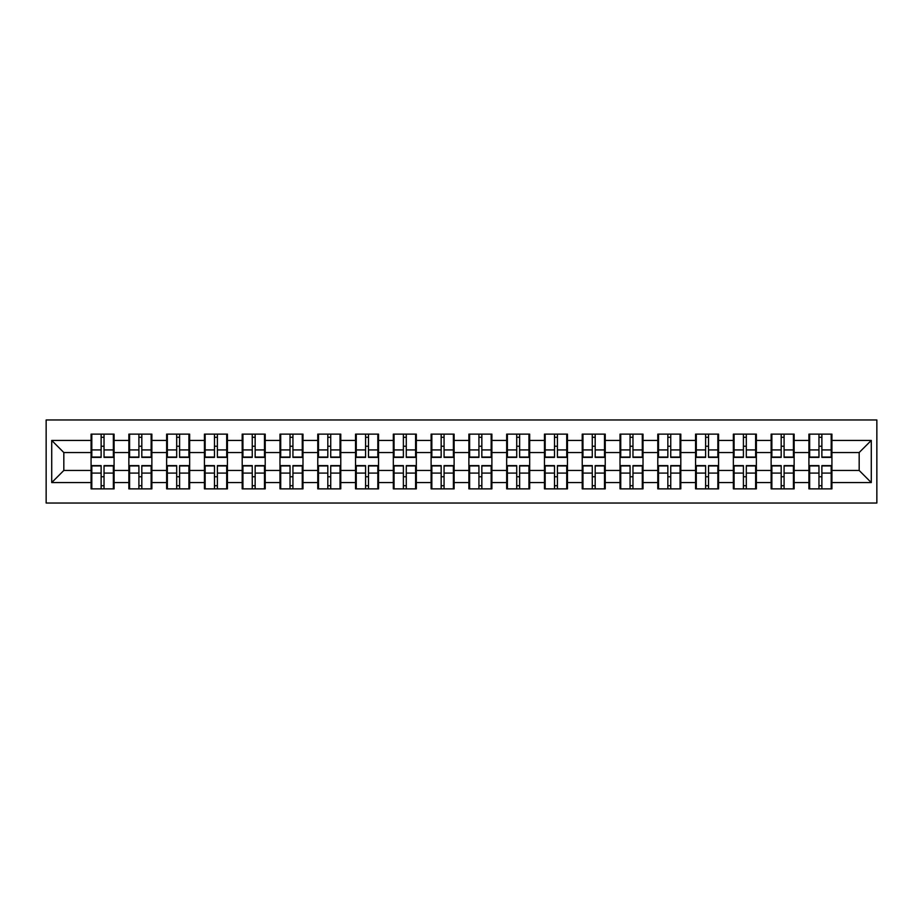 <?xml version="1.0" encoding="UTF-8"?>
<svg xmlns="http://www.w3.org/2000/svg" width="923" height="923" viewBox="0 0 923 923"><rect width="100%" height="100%" fill="white"/><g stroke="black" fill="none" stroke-linecap="round" stroke-linejoin="round"><path stroke-width="1.38" d="M46.15 503.035L876.85 503.035L876.85 419.965L46.15 419.965L46.15 503.035M831.923 476.879L831.196 476.879M809.644 476.879L808.917 476.879M808.917 446.121L809.644 446.121M831.196 446.121L831.923 446.121M831.923 442.971L831.196 442.971M809.644 442.971L808.917 442.971M808.917 480.029L809.644 480.029M831.196 480.029L831.923 480.029M794.138 476.879L793.422 476.879M771.859 476.879L771.132 476.879M771.132 446.121L771.859 446.121M793.422 446.121L794.138 446.121M794.138 442.971L793.422 442.971M771.859 442.971L771.132 442.971M771.132 480.029L771.859 480.029M793.422 480.029L794.138 480.029M756.364 476.879L755.637 476.879M734.085 476.879L733.358 476.879M733.358 446.121L734.085 446.121M755.637 446.121L756.364 446.121M756.364 442.971L755.637 442.971M734.085 442.971L733.358 442.971M733.358 480.029L734.085 480.029M755.637 480.029L756.364 480.029M718.579 476.879L717.852 476.879M696.3 476.879L695.573 476.879M695.573 446.121L696.3 446.121M717.852 446.121L718.579 446.121M718.579 442.971L717.852 442.971M696.3 442.971L695.573 442.971M695.573 480.029L696.3 480.029M717.852 480.029L718.579 480.029M680.805 476.879L680.078 476.879M658.514 476.879L657.787 476.879M657.787 446.121L658.514 446.121M680.078 446.121L680.805 446.121M680.805 442.971L680.078 442.971M658.514 442.971L657.787 442.971M657.787 480.029L658.514 480.029M680.078 480.029L680.805 480.029M643.019 476.879L642.293 476.879M620.741 476.879L620.014 476.879M620.014 446.121L620.741 446.121M642.293 446.121L643.019 446.121M643.019 442.971L642.293 442.971M620.741 442.971L620.014 442.971M620.014 480.029L620.741 480.029M642.293 480.029L643.019 480.029M605.234 476.879L604.507 476.879M582.955 476.879L582.228 476.879M582.228 446.121L582.955 446.121M604.507 446.121L605.234 446.121M605.234 442.971L604.507 442.971M582.955 442.971L582.228 442.971M582.228 480.029L582.955 480.029M604.507 480.029L605.234 480.029M567.46 476.879L566.734 476.879M545.17 476.879L544.455 476.879M544.455 446.121L545.17 446.121M566.734 446.121L567.46 446.121M567.46 442.971L566.734 442.971M545.17 442.971L544.455 442.971M544.455 480.029L545.17 480.029M566.734 480.029L567.46 480.029M529.675 476.879L528.948 476.879M507.396 476.879L506.669 476.879M506.669 446.121L507.396 446.121M528.948 446.121L529.675 446.121M529.675 442.971L528.948 442.971M507.396 442.971L506.669 442.971M506.669 480.029L507.396 480.029M528.948 480.029L529.675 480.029M491.89 476.879L491.163 476.879M469.611 476.879L468.884 476.879M468.884 446.121L469.611 446.121M491.163 446.121L491.89 446.121M491.89 442.971L491.163 442.971M469.611 442.971L468.884 442.971M468.884 480.029L469.611 480.029M491.163 480.029L491.89 480.029M454.116 476.879L453.389 476.879M431.837 476.879L431.11 476.879M431.11 446.121L431.837 446.121M453.389 446.121L454.116 446.121M454.116 442.971L453.389 442.971M431.837 442.971L431.11 442.971M431.11 480.029L431.837 480.029M453.389 480.029L454.116 480.029M416.331 476.879L415.604 476.879M394.052 476.879L393.325 476.879M393.325 446.121L394.052 446.121M415.604 446.121L416.331 446.121M416.331 442.971L415.604 442.971M394.052 442.971L393.325 442.971M393.325 480.029L394.052 480.029M415.604 480.029L416.331 480.029M378.545 476.879L377.83 476.879M356.266 476.879L355.54 476.879M355.54 446.121L356.266 446.121M377.83 446.121L378.545 446.121M378.545 442.971L377.83 442.971M356.266 442.971L355.54 442.971M355.54 480.029L356.266 480.029M377.83 480.029L378.545 480.029M340.772 476.879L340.045 476.879M318.493 476.879L317.766 476.879M317.766 446.121L318.493 446.121M340.045 446.121L340.772 446.121M340.772 442.971L340.045 442.971M318.493 442.971L317.766 442.971M317.766 480.029L318.493 480.029M340.045 480.029L340.772 480.029M302.986 476.879L302.259 476.879M280.707 476.879L279.981 476.879M279.981 446.121L280.707 446.121M302.259 446.121L302.986 446.121M302.986 442.971L302.259 442.971M280.707 442.971L279.981 442.971M279.981 480.029L280.707 480.029M302.259 480.029L302.986 480.029M265.213 476.879L264.486 476.879M242.922 476.879L242.195 476.879M242.195 446.121L242.922 446.121M264.486 446.121L265.213 446.121M265.213 442.971L264.486 442.971M242.922 442.971L242.195 442.971M242.195 480.029L242.922 480.029M264.486 480.029L265.213 480.029M227.427 476.879L226.7 476.879M205.148 476.879L204.421 476.879M204.421 446.121L205.148 446.121M226.7 446.121L227.427 446.121M227.427 442.971L226.7 442.971M205.148 442.971L204.421 442.971M204.421 480.029L205.148 480.029M226.7 480.029L227.427 480.029M189.642 476.879L188.915 476.879M167.363 476.879L166.636 476.879M166.636 446.121L167.363 446.121M188.915 446.121L189.642 446.121M189.642 442.971L188.915 442.971M167.363 442.971L166.636 442.971M166.636 480.029L167.363 480.029M188.915 480.029L189.642 480.029M151.868 476.879L151.141 476.879M129.578 476.879L128.862 476.879M128.862 446.121L129.578 446.121M151.141 446.121L151.868 446.121M151.868 442.971L151.141 442.971M129.578 442.971L128.862 442.971M128.862 480.029L129.578 480.029M151.141 480.029L151.868 480.029M859.175 470.465L859.175 452.535L831.923 452.535L831.923 470.465L859.175 470.465L871.277 482.567L871.277 440.433L831.923 440.433L831.923 434.133L808.917 434.133L808.917 452.535L794.138 452.535L794.138 470.465L808.917 470.465L808.917 452.535M871.277 482.567L831.923 482.567L831.923 488.867L808.917 488.867L808.917 482.567L794.138 482.567L794.138 488.867L771.132 488.867L771.132 482.567L756.364 482.567L756.364 488.867L733.358 488.867L733.358 482.567L718.579 482.567L718.579 488.867L695.573 488.867L695.573 482.567L680.805 482.567L680.805 488.867L657.787 488.867L657.787 482.567L643.019 482.567L643.019 488.867L620.014 488.867L620.014 482.567L605.234 482.567L605.234 488.867L582.228 488.867L582.228 482.567L567.46 482.567L567.46 488.867L544.455 488.867L544.455 482.567L529.675 482.567L529.675 488.867L506.669 488.867L506.669 482.567L491.89 482.567L491.89 488.867L468.884 488.867L468.884 482.567L454.116 482.567L454.116 488.867L431.11 488.867L431.11 482.567L416.331 482.567L416.331 488.867L393.325 488.867L393.325 482.567L378.545 482.567L378.545 488.867L355.54 488.867L355.54 482.567L340.772 482.567L340.772 488.867L317.766 488.867L317.766 482.567L302.986 482.567L302.986 488.867L279.981 488.867L279.981 482.567L265.213 482.567L265.213 488.867L242.195 488.867L242.195 482.567L227.427 482.567L227.427 488.867L204.421 488.867L204.421 482.567L189.642 482.567L189.642 488.867L166.636 488.867L166.636 482.567L151.868 482.567L151.868 488.867L128.862 488.867L128.862 482.567L114.083 482.567L114.083 488.867L91.077 488.867L91.077 482.567L51.723 482.567L51.723 440.433L91.077 440.433L91.077 452.535L63.825 452.535L63.825 470.465L91.077 470.465L91.077 452.535M808.917 440.433L794.138 440.433L794.138 434.133L771.132 434.133L771.132 440.433L756.364 440.433L756.364 434.133L733.358 434.133L733.358 440.433L718.579 440.433L718.579 434.133L695.573 434.133L695.573 440.433L680.805 440.433L680.805 434.133L657.787 434.133L657.787 440.433L643.019 440.433L643.019 434.133L620.014 434.133L620.014 440.433L605.234 440.433L605.234 434.133L582.228 434.133L582.228 440.433L567.46 440.433L567.46 434.133L544.455 434.133L544.455 440.433L529.675 440.433L529.675 434.133L506.669 434.133L506.669 440.433L491.89 440.433L491.89 434.133L468.884 434.133L468.884 440.433L454.116 440.433L454.116 434.133L431.11 434.133L431.11 440.433L416.331 440.433L416.331 434.133L393.325 434.133L393.325 440.433L378.545 440.433L378.545 434.133L355.54 434.133L355.54 440.433L340.772 440.433L340.772 434.133L317.766 434.133L317.766 440.433L302.986 440.433L302.986 434.133L279.981 434.133L279.981 440.433L265.213 440.433L265.213 434.133L242.195 434.133L242.195 440.433L227.427 440.433L227.427 434.133L204.421 434.133L204.421 440.433L189.642 440.433L189.642 434.133L166.636 434.133L166.636 440.433L151.868 440.433L151.868 434.133L128.862 434.133L128.862 440.433L114.083 440.433L114.083 434.133L91.077 434.133L91.077 440.433M808.917 470.465L808.917 482.567M794.138 470.465L794.138 482.567M794.138 440.433L794.138 452.535M756.364 470.465L771.132 470.465L771.132 452.535L756.364 452.535L756.364 482.567M771.132 470.465L771.132 482.567M771.132 440.433L771.132 452.535M756.364 440.433L756.364 452.535M718.579 470.465L733.358 470.465L733.358 452.535L718.579 452.535L718.579 482.567M733.358 470.465L733.358 482.567M733.358 440.433L733.358 452.535M718.579 440.433L718.579 452.535M680.805 470.465L695.573 470.465L695.573 452.535L680.805 452.535L680.805 482.567M695.573 470.465L695.573 482.567M695.573 440.433L695.573 452.535M680.805 440.433L680.805 452.535M643.019 470.465L657.787 470.465L657.787 452.535L643.019 452.535L643.019 482.567M657.787 470.465L657.787 482.567M657.787 440.433L657.787 452.535M643.019 440.433L643.019 452.535M605.234 470.465L620.014 470.465L620.014 452.535L605.234 452.535L605.234 482.567M620.014 470.465L620.014 482.567M620.014 440.433L620.014 452.535M605.234 440.433L605.234 452.535M567.46 470.465L582.228 470.465L582.228 452.535L567.46 452.535L567.46 482.567M582.228 470.465L582.228 482.567M582.228 440.433L582.228 452.535M567.46 440.433L567.46 452.535M529.675 470.465L544.455 470.465L544.455 452.535L529.675 452.535L529.675 482.567M544.455 470.465L544.455 482.567M544.455 440.433L544.455 452.535M529.675 440.433L529.675 452.535M491.89 470.465L506.669 470.465L506.669 452.535L491.89 452.535L491.89 482.567M506.669 470.465L506.669 482.567M506.669 440.433L506.669 452.535M491.89 440.433L491.89 452.535M454.116 470.465L468.884 470.465L468.884 452.535L454.116 452.535L454.116 482.567M468.884 470.465L468.884 482.567M468.884 440.433L468.884 452.535M454.116 440.433L454.116 452.535M416.331 470.465L431.11 470.465L431.11 452.535L416.331 452.535L416.331 482.567M431.11 470.465L431.11 482.567M431.11 440.433L431.11 452.535M416.331 440.433L416.331 452.535M378.545 470.465L393.325 470.465L393.325 452.535L378.545 452.535L378.545 482.567M393.325 470.465L393.325 482.567M393.325 440.433L393.325 452.535M378.545 440.433L378.545 452.535M340.772 470.465L355.54 470.465L355.54 452.535L340.772 452.535L340.772 482.567M355.54 470.465L355.54 482.567M355.54 440.433L355.54 452.535M340.772 440.433L340.772 452.535M302.986 470.465L317.766 470.465L317.766 452.535L302.986 452.535L302.986 482.567M317.766 470.465L317.766 482.567M317.766 440.433L317.766 452.535M302.986 440.433L302.986 452.535M265.213 470.465L279.981 470.465L279.981 452.535L265.213 452.535L265.213 482.567M279.981 470.465L279.981 482.567M279.981 440.433L279.981 452.535M265.213 440.433L265.213 452.535M227.427 470.465L242.195 470.465L242.195 452.535L227.427 452.535L227.427 482.567M242.195 470.465L242.195 482.567M242.195 440.433L242.195 452.535M227.427 440.433L227.427 452.535M189.642 470.465L204.421 470.465L204.421 452.535L189.642 452.535L189.642 482.567M204.421 470.465L204.421 482.567M204.421 440.433L204.421 452.535M189.642 440.433L189.642 452.535M151.868 470.465L166.636 470.465L166.636 452.535L151.868 452.535L151.868 482.567M166.636 470.465L166.636 482.567M166.636 440.433L166.636 452.535M151.868 440.433L151.868 452.535M114.083 470.465L128.862 470.465L128.862 452.535L114.083 452.535L114.083 482.567M128.862 470.465L128.862 482.567M128.862 440.433L128.862 452.535M114.083 440.433L114.083 452.535M114.083 476.879L113.356 476.879M91.804 476.879L91.077 476.879M91.077 446.121L91.804 446.121M113.356 446.121L114.083 446.121M114.083 442.971L113.356 442.971M91.804 442.971L91.077 442.971M91.077 480.029L91.804 480.029M113.356 480.029L114.083 480.029M91.077 470.465L91.077 482.567M63.825 470.465L51.723 482.567M51.723 440.433L63.825 452.535M831.923 470.465L831.923 482.567M831.923 440.433L831.923 452.535M871.277 440.433L859.175 452.535M113.356 434.133L113.356 457.381L104.034 457.381L104.034 434.133M101.126 434.133L101.126 457.381L91.804 457.381L91.804 434.133M101.126 437.283L104.034 437.283M104.034 446.247L101.126 446.247M91.804 488.867L91.804 465.619L101.126 465.619L101.126 488.867M104.034 488.867L104.034 465.619L113.356 465.619L113.356 488.867M104.034 485.717L101.126 485.717M101.126 476.753L104.034 476.753M151.141 434.133L151.141 457.381L141.819 457.381L141.819 434.133M138.912 434.133L138.912 457.381L129.578 457.381L129.578 434.133M138.912 437.283L141.819 437.283M141.819 446.247L138.912 446.247M188.915 434.133L188.915 457.381L179.593 457.381L179.593 434.133M176.685 434.133L176.685 457.381L167.363 457.381L167.363 434.133M176.685 437.283L179.593 437.283M179.593 446.247L176.685 446.247M226.7 434.133L226.7 457.381L217.378 457.381L217.378 434.133M214.471 434.133L214.471 457.381L205.148 457.381L205.148 434.133M214.471 437.283L217.378 437.283M217.378 446.247L214.471 446.247M264.486 434.133L264.486 457.381L255.152 457.381L255.152 434.133M252.256 434.133L252.256 457.381L242.922 457.381L242.922 434.133M252.256 437.283L255.152 437.283M255.152 446.247L252.256 446.247M302.259 434.133L302.259 457.381L292.937 457.381L292.937 434.133M290.03 434.133L290.03 457.381L280.707 457.381L280.707 434.133M290.03 437.283L292.937 437.283M292.937 446.247L290.03 446.247M129.578 488.867L129.578 465.619L138.912 465.619L138.912 488.867M141.819 488.867L141.819 465.619L151.141 465.619L151.141 488.867M141.819 485.717L138.912 485.717M138.912 476.753L141.819 476.753M167.363 488.867L167.363 465.619L176.685 465.619L176.685 488.867M179.593 488.867L179.593 465.619L188.915 465.619L188.915 488.867M179.593 485.717L176.685 485.717M176.685 476.753L179.593 476.753M205.148 488.867L205.148 465.619L214.471 465.619L214.471 488.867M217.378 488.867L217.378 465.619L226.7 465.619L226.7 488.867M217.378 485.717L214.471 485.717M214.471 476.753L217.378 476.753M242.922 488.867L242.922 465.619L252.256 465.619L252.256 488.867M255.152 488.867L255.152 465.619L264.486 465.619L264.486 488.867M255.152 485.717L252.256 485.717M252.256 476.753L255.152 476.753M280.707 488.867L280.707 465.619L290.03 465.619L290.03 488.867M292.937 488.867L292.937 465.619L302.259 465.619L302.259 488.867M292.937 485.717L290.03 485.717M290.03 476.753L292.937 476.753M340.045 434.133L340.045 457.381L330.722 457.381L330.722 434.133M327.815 434.133L327.815 457.381L318.493 457.381L318.493 434.133M327.815 437.283L330.722 437.283M330.722 446.247L327.815 446.247M318.493 488.867L318.493 465.619L327.815 465.619L327.815 488.867M330.722 488.867L330.722 465.619L340.045 465.619L340.045 488.867M330.722 485.717L327.815 485.717M327.815 476.753L330.722 476.753M377.83 434.133L377.83 457.381L368.496 457.381L368.496 434.133M365.589 434.133L365.589 457.381L356.266 457.381L356.266 434.133M365.589 437.283L368.496 437.283M368.496 446.247L365.589 446.247M356.266 488.867L356.266 465.619L365.589 465.619L365.589 488.867M368.496 488.867L368.496 465.619L377.83 465.619L377.83 488.867M368.496 485.717L365.589 485.717M365.589 476.753L368.496 476.753M415.604 434.133L415.604 457.381L406.282 457.381L406.282 434.133M403.374 434.133L403.374 457.381L394.052 457.381L394.052 434.133M403.374 437.283L406.282 437.283M406.282 446.247L403.374 446.247M394.052 488.867L394.052 465.619L403.374 465.619L403.374 488.867M406.282 488.867L406.282 465.619L415.604 465.619L415.604 488.867M406.282 485.717L403.374 485.717M403.374 476.753L406.282 476.753M453.389 434.133L453.389 457.381L444.067 457.381L444.067 434.133M441.159 434.133L441.159 457.381L431.837 457.381L431.837 434.133M441.159 437.283L444.067 437.283M444.067 446.247L441.159 446.247M431.837 488.867L431.837 465.619L441.159 465.619L441.159 488.867M444.067 488.867L444.067 465.619L453.389 465.619L453.389 488.867M444.067 485.717L441.159 485.717M441.159 476.753L444.067 476.753M491.163 434.133L491.163 457.381L481.841 457.381L481.841 434.133M478.933 434.133L478.933 457.381L469.611 457.381L469.611 434.133M478.933 437.283L481.841 437.283M481.841 446.247L478.933 446.247M469.611 488.867L469.611 465.619L478.933 465.619L478.933 488.867M481.841 488.867L481.841 465.619L491.163 465.619L491.163 488.867M481.841 485.717L478.933 485.717M478.933 476.753L481.841 476.753M528.948 434.133L528.948 457.381L519.626 457.381L519.626 434.133M516.718 434.133L516.718 457.381L507.396 457.381L507.396 434.133M516.718 437.283L519.626 437.283M519.626 446.247L516.718 446.247M507.396 488.867L507.396 465.619L516.718 465.619L516.718 488.867M519.626 488.867L519.626 465.619L528.948 465.619L528.948 488.867M519.626 485.717L516.718 485.717M516.718 476.753L519.626 476.753M566.734 434.133L566.734 457.381L557.411 457.381L557.411 434.133M554.504 434.133L554.504 457.381L545.17 457.381L545.17 434.133M554.504 437.283L557.411 437.283M557.411 446.247L554.504 446.247M545.17 488.867L545.17 465.619L554.504 465.619L554.504 488.867M557.411 488.867L557.411 465.619L566.734 465.619L566.734 488.867M557.411 485.717L554.504 485.717M554.504 476.753L557.411 476.753M604.507 434.133L604.507 457.381L595.185 457.381L595.185 434.133M592.278 434.133L592.278 457.381L582.955 457.381L582.955 434.133M592.278 437.283L595.185 437.283M595.185 446.247L592.278 446.247M582.955 488.867L582.955 465.619L592.278 465.619L592.278 488.867M595.185 488.867L595.185 465.619L604.507 465.619L604.507 488.867M595.185 485.717L592.278 485.717M592.278 476.753L595.185 476.753M642.293 434.133L642.293 457.381L632.97 457.381L632.97 434.133M630.063 434.133L630.063 457.381L620.741 457.381L620.741 434.133M630.063 437.283L632.97 437.283M632.97 446.247L630.063 446.247M620.741 488.867L620.741 465.619L630.063 465.619L630.063 488.867M632.97 488.867L632.97 465.619L642.293 465.619L642.293 488.867M632.97 485.717L630.063 485.717M630.063 476.753L632.97 476.753M680.078 434.133L680.078 457.381L670.744 457.381L670.744 434.133M667.848 434.133L667.848 457.381L658.514 457.381L658.514 434.133M667.848 437.283L670.744 437.283M670.744 446.247L667.848 446.247M658.514 488.867L658.514 465.619L667.848 465.619L667.848 488.867M670.744 488.867L670.744 465.619L680.078 465.619L680.078 488.867M670.744 485.717L667.848 485.717M667.848 476.753L670.744 476.753M717.852 434.133L717.852 457.381L708.529 457.381L708.529 434.133M705.622 434.133L705.622 457.381L696.3 457.381L696.3 434.133M705.622 437.283L708.529 437.283M708.529 446.247L705.622 446.247M696.3 488.867L696.3 465.619L705.622 465.619L705.622 488.867M708.529 488.867L708.529 465.619L717.852 465.619L717.852 488.867M708.529 485.717L705.622 485.717M705.622 476.753L708.529 476.753M755.637 434.133L755.637 457.381L746.315 457.381L746.315 434.133M743.407 434.133L743.407 457.381L734.085 457.381L734.085 434.133M743.407 437.283L746.315 437.283M746.315 446.247L743.407 446.247M734.085 488.867L734.085 465.619L743.407 465.619L743.407 488.867M746.315 488.867L746.315 465.619L755.637 465.619L755.637 488.867M746.315 485.717L743.407 485.717M743.407 476.753L746.315 476.753M793.422 434.133L793.422 457.381L784.089 457.381L784.089 434.133M781.181 434.133L781.181 457.381L771.859 457.381L771.859 434.133M781.181 437.283L784.089 437.283M784.089 446.247L781.181 446.247M771.859 488.867L771.859 465.619L781.181 465.619L781.181 488.867M784.089 488.867L784.089 465.619L793.422 465.619L793.422 488.867M784.089 485.717L781.181 485.717M781.181 476.753L784.089 476.753M831.196 434.133L831.196 457.381L821.874 457.381L821.874 434.133M818.966 434.133L818.966 457.381L809.644 457.381L809.644 434.133M818.966 437.283L821.874 437.283M821.874 446.247L818.966 446.247M809.644 488.867L809.644 465.619L818.966 465.619L818.966 488.867M821.874 488.867L821.874 465.619L831.196 465.619L831.196 488.867M821.874 485.717L818.966 485.717M818.966 476.753L821.874 476.753M101.126 449.916L91.804 449.916M101.126 457.07L91.804 457.07M113.356 449.916L104.034 449.916M113.356 457.07L104.034 457.07M104.034 473.084L113.356 473.084M104.034 465.93L113.356 465.93M91.804 473.084L101.126 473.084M91.804 465.93L101.126 465.93M138.912 449.916L129.578 449.916M138.912 457.07L129.578 457.07M151.141 449.916L141.819 449.916M151.141 457.07L141.819 457.07M176.685 449.916L167.363 449.916M176.685 457.07L167.363 457.07M188.915 449.916L179.593 449.916M188.915 457.07L179.593 457.07M214.471 449.916L205.148 449.916M214.471 457.07L205.148 457.07M226.7 449.916L217.378 449.916M226.7 457.07L217.378 457.07M252.256 449.916L242.922 449.916M252.256 457.07L242.922 457.07M264.486 449.916L255.152 449.916M264.486 457.07L255.152 457.07M290.03 449.916L280.707 449.916M290.03 457.07L280.707 457.07M302.259 449.916L292.937 449.916M302.259 457.07L292.937 457.07M141.819 473.084L151.141 473.084M141.819 465.93L151.141 465.93M129.578 473.084L138.912 473.084M129.578 465.93L138.912 465.93M179.593 473.084L188.915 473.084M179.593 465.93L188.915 465.93M167.363 473.084L176.685 473.084M167.363 465.93L176.685 465.93M217.378 473.084L226.7 473.084M217.378 465.93L226.7 465.93M205.148 473.084L214.471 473.084M205.148 465.93L214.471 465.93M255.152 473.084L264.486 473.084M255.152 465.93L264.486 465.93M242.922 473.084L252.256 473.084M242.922 465.93L252.256 465.93M292.937 473.084L302.259 473.084M292.937 465.93L302.259 465.93M280.707 473.084L290.03 473.084M280.707 465.93L290.03 465.93M327.815 449.916L318.493 449.916M327.815 457.07L318.493 457.07M340.045 449.916L330.722 449.916M340.045 457.07L330.722 457.07M330.722 473.084L340.045 473.084M330.722 465.93L340.045 465.93M318.493 473.084L327.815 473.084M318.493 465.93L327.815 465.93M365.589 449.916L356.266 449.916M365.589 457.07L356.266 457.07M377.83 449.916L368.496 449.916M377.83 457.07L368.496 457.07M368.496 473.084L377.83 473.084M368.496 465.93L377.83 465.93M356.266 473.084L365.589 473.084M356.266 465.93L365.589 465.93M403.374 449.916L394.052 449.916M403.374 457.07L394.052 457.07M415.604 449.916L406.282 449.916M415.604 457.07L406.282 457.07M406.282 473.084L415.604 473.084M406.282 465.93L415.604 465.93M394.052 473.084L403.374 473.084M394.052 465.93L403.374 465.93M441.159 449.916L431.837 449.916M441.159 457.07L431.837 457.07M453.389 449.916L444.067 449.916M453.389 457.07L444.067 457.07M444.067 473.084L453.389 473.084M444.067 465.93L453.389 465.93M431.837 473.084L441.159 473.084M431.837 465.93L441.159 465.93M478.933 449.916L469.611 449.916M478.933 457.07L469.611 457.07M491.163 449.916L481.841 449.916M491.163 457.07L481.841 457.07M481.841 473.084L491.163 473.084M481.841 465.93L491.163 465.93M469.611 473.084L478.933 473.084M469.611 465.93L478.933 465.93M516.718 449.916L507.396 449.916M516.718 457.07L507.396 457.07M528.948 449.916L519.626 449.916M528.948 457.07L519.626 457.07M519.626 473.084L528.948 473.084M519.626 465.93L528.948 465.93M507.396 473.084L516.718 473.084M507.396 465.93L516.718 465.93M554.504 449.916L545.17 449.916M554.504 457.07L545.17 457.07M566.734 449.916L557.411 449.916M566.734 457.07L557.411 457.07M557.411 473.084L566.734 473.084M557.411 465.93L566.734 465.93M545.17 473.084L554.504 473.084M545.17 465.93L554.504 465.93M592.278 449.916L582.955 449.916M592.278 457.07L582.955 457.07M604.507 449.916L595.185 449.916M604.507 457.07L595.185 457.07M595.185 473.084L604.507 473.084M595.185 465.93L604.507 465.93M582.955 473.084L592.278 473.084M582.955 465.93L592.278 465.93M630.063 449.916L620.741 449.916M630.063 457.07L620.741 457.07M642.293 449.916L632.97 449.916M642.293 457.07L632.97 457.07M632.97 473.084L642.293 473.084M632.97 465.93L642.293 465.93M620.741 473.084L630.063 473.084M620.741 465.93L630.063 465.93M667.848 449.916L658.514 449.916M667.848 457.07L658.514 457.07M680.078 449.916L670.744 449.916M680.078 457.07L670.744 457.07M670.744 473.084L680.078 473.084M670.744 465.93L680.078 465.93M658.514 473.084L667.848 473.084M658.514 465.93L667.848 465.93M705.622 449.916L696.3 449.916M705.622 457.07L696.3 457.07M717.852 449.916L708.529 449.916M717.852 457.07L708.529 457.07M708.529 473.084L717.852 473.084M708.529 465.93L717.852 465.93M696.3 473.084L705.622 473.084M696.3 465.93L705.622 465.93M743.407 449.916L734.085 449.916M743.407 457.07L734.085 457.07M755.637 449.916L746.315 449.916M755.637 457.07L746.315 457.07M746.315 473.084L755.637 473.084M746.315 465.93L755.637 465.93M734.085 473.084L743.407 473.084M734.085 465.93L743.407 465.93M781.181 449.916L771.859 449.916M781.181 457.07L771.859 457.07M793.422 449.916L784.089 449.916M793.422 457.07L784.089 457.07M784.089 473.084L793.422 473.084M784.089 465.93L793.422 465.93M771.859 473.084L781.181 473.084M771.859 465.93L781.181 465.93M818.966 449.916L809.644 449.916M818.966 457.07L809.644 457.07M831.196 449.916L821.874 449.916M831.196 457.07L821.874 457.07M821.874 473.084L831.196 473.084M821.874 465.93L831.196 465.93M809.644 473.084L818.966 473.084M809.644 465.93L818.966 465.93"/></g></svg>
